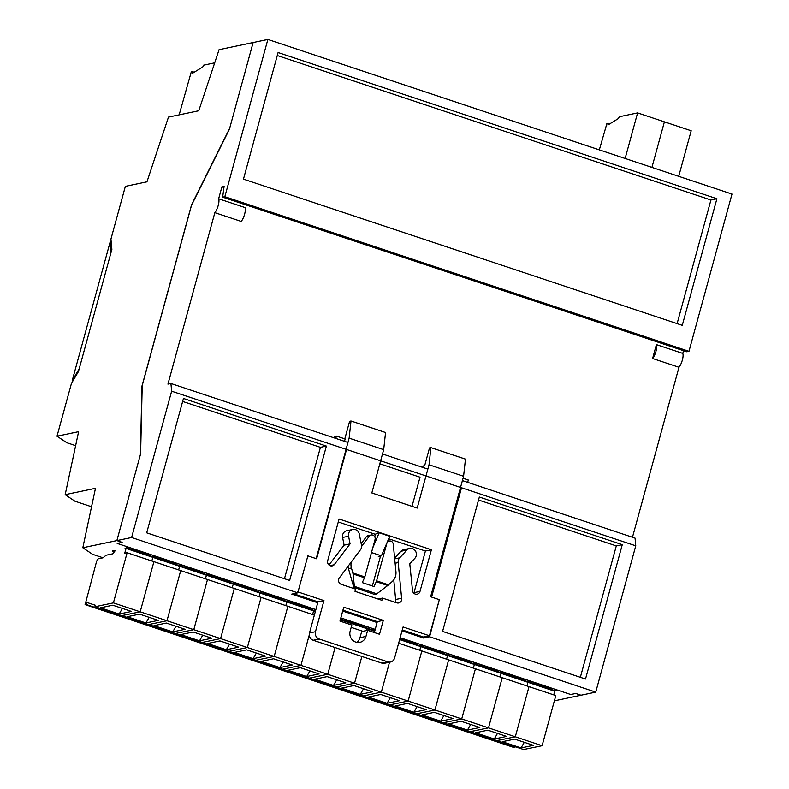 <?xml version="1.0" encoding="UTF-8"?>
<svg xmlns="http://www.w3.org/2000/svg" width="789" height="789" viewBox="0 0 789 789"><rect width="100%" height="100%" fill="white"/><g stroke="black" fill="none" stroke-linecap="round" stroke-linejoin="round"><path stroke-width="1.18" d="M82.815 547.753L116.871 540.593L140.353 454.77L141.971 386.048L191.569 204.755L229.648 128.37L253.121 42.547L219.066 49.697L198.769 110.746L168.471 117.107L146.961 181.815L125.362 186.352L110.933 239.097L111.88 249.363L78.456 371.52L71.434 383.464L57.005 436.209L78.614 431.672L65.181 494.673L95.479 488.312L82.815 547.753L92.569 554.302L103.043 557.793M553.977 690.405L553.829 690.927L557.567 690.119L570.753 694.507L575.723 693.462L581 695.217L595.744 692.121L635.766 545.82L635.056 538.118L462.403 480.6M315.501 610.962L313.697 610.361L315.787 609.917L313.697 610.361L311.053 609.473A19.271 3.225 -164.7 0 0 289.543 602.313L286.9 601.435L289.632 600.853L262.836 591.928L260.114 592.5L262.836 591.928L236.049 583.002L233.317 583.574L236.049 583.002L209.253 574.076L206.521 574.648L209.253 574.076L182.456 565.151L179.734 565.723L182.456 565.151L155.67 556.225L152.938 556.797L155.67 556.225L128.873 547.3L126.151 547.872L128.785 548.75A19.271 3.225 -164.7 0 1 150.295 555.92L155.581 557.685A19.271 3.225 -164.7 0 1 177.091 564.845L182.377 566.61A19.271 3.225 -164.7 0 1 203.878 573.771L209.164 575.536A19.271 3.225 -164.7 0 1 230.674 582.696L235.96 584.462A19.271 3.225 -164.7 0 1 257.47 591.622L262.757 593.387A19.271 3.225 -164.7 0 1 284.257 600.547L286.9 601.435L289.632 600.853L315.876 609.601L117.166 543.404L122.147 542.349L116.871 540.593L131.615 537.496L171.637 391.196L170.927 383.493L167.939 384.125L214.845 212.655L241.217 221.433A8.275 2.525 -71.6 0 0 244.61 214.184A8.275 2.525 -71.6 0 0 245.014 207.556L218.642 198.769L221.906 186.845L224.096 186.382L222.656 197.151L224.845 196.698L267.865 39.45L253.121 42.547L229.392 129.307L191.52 205.268L142.217 385.496L140.61 453.833L116.871 540.593L122.147 542.349L117.166 543.404L130.353 547.793L126.565 548.592M57.005 436.209L66.858 442.737L75.626 445.657M65.181 494.673L74.935 501.222L91.554 506.755M554.371 700.819L581 695.217L575.723 693.462L570.753 694.507L400.151 637.68L557.567 690.119L554.835 690.691L552.192 689.813A19.271 3.225 -164.7 0 0 530.681 682.643L528.038 681.765L530.77 681.193L528.038 681.765L525.395 680.887A19.271 3.225 -164.7 0 0 503.895 673.717L501.252 672.839L503.974 672.267L501.252 672.839L498.609 671.962A19.271 3.225 -164.7 0 0 477.098 664.792L474.455 663.914L477.187 663.342L474.455 663.914L471.812 663.036A19.271 3.225 -164.7 0 0 450.302 655.866L447.659 654.988L450.391 654.416L447.659 654.988L445.016 654.111A19.271 3.225 -164.7 0 0 423.515 646.941L420.872 646.063L423.594 645.491L420.872 646.063L418.229 645.185A19.271 3.225 -164.7 0 0 399.865 638.725M114.947 551.028L112.423 551.56L114.089 552.113M354.143 587.45L375.248 594.65L354.143 587.45L354.379 586.345L376.817 593.821L387.715 585.517L376.264 581.7L374.035 586.533L362.269 582.607L364.498 577.785L353.048 573.968L354.379 586.345M353.048 573.968L352.841 572.942L364.814 576.927L375.051 539.489A3.501 3.284 78.1 0 0 369.291 536.204L361.569 546.461M351.204 562.103A11.677 10.938 78.1 0 0 351.43 567.962L352.841 572.942M348.018 566.344A11.677 10.938 78.1 0 0 348.442 568.593L353.827 587.519M376.817 593.821L375.564 594.59M388.543 584.836L392.212 581.552A11.677 10.938 78.1 0 0 395.94 571.66L393.257 544.193A3.501 3.284 78.1 0 0 386.817 543.404L376.58 580.842L388.543 584.836L387.715 585.517M376.264 581.7A1.756 0.533 -71.6 0 0 376.58 580.842M380.545 556.028L372.359 585.971M364.814 576.927A1.756 0.533 108.4 0 1 364.498 577.785M412.026 506.351L420.004 477.187L379.815 463.794M423.93 636.91L423.624 638.035L429.601 636.772L595.744 692.121M632.472 537.26L678.974 367.279L652.602 358.492A8.275 2.525 -71.6 0 0 655.994 351.233A8.275 2.525 -71.6 0 0 656.399 344.615L652.602 358.492M678.974 367.279A8.275 2.525 -71.6 0 0 682.367 360.021A8.275 2.525 -71.6 0 0 682.771 353.393L656.399 344.615M682.771 353.393L683.511 350.691M221.906 186.845L223.948 187.526M131.615 537.496L297.749 592.845L291.772 594.107L317.75 602.757M342.682 611.071L377.083 622.521M402.025 630.835L423.624 638.035M371.165 535.001L368.177 535.632A3.501 3.284 78.1 0 0 366.303 536.836L361.175 543.641M375.209 629.366L340.818 617.905L375.209 629.366M442.58 631.407L585.517 679.023L622.274 544.657L479.337 497.04L442.58 631.407M439.266 599.887L429.601 636.772M439.72 599.788L431.603 597.086L461.506 487.77L635.766 545.82M146.695 532.831L289.632 580.448L326.39 446.081L183.462 398.465L146.695 532.831M297.749 592.845L307.868 555.86L316.626 558.78L346.529 449.464L171.637 391.196M170.927 383.493L347.949 442.471M382.497 453.981L427.855 469.09M460.372 488.006L461.506 487.77L346.529 449.464M222.656 197.151L686.785 351.776L688.975 351.322L731.995 194.074L267.865 39.45M224.845 196.698L688.975 351.322M243.456 179.142L682.268 325.334L716.905 198.739L278.093 52.547L243.456 179.142M214.845 212.655A8.275 2.525 -71.6 0 0 218.237 205.396A8.275 2.525 -71.6 0 0 218.642 198.769M677.11 323.618L710.928 200.002L277.274 55.526M710.928 200.002L716.905 198.739M284.464 578.731L320.413 447.333L326.39 446.081M182.644 401.443L320.413 447.333M478.528 500.019L616.298 545.909L580.349 677.307M616.298 545.909L622.274 544.657M344.507 441.327L345.148 438.98L336.449 436.08L334.457 436.504L334.082 437.856M307.473 555.732L316.172 558.632L349.132 438.142L383.681 449.651L371.836 492.957L417.194 508.077L429.038 464.76L463.587 476.27L465.461 459.129L430.912 447.619L429.512 447.915L424.66 465.688L423.062 466.023L422.697 467.374M297.591 591.819L323.963 600.607L315.462 631.703A5.839 5.474 78.1 0 0 319.22 639.011L387.784 661.853A5.839 5.474 78.1 0 0 394.569 658.056L403.08 626.969L429.453 635.747L439.325 599.66L430.626 596.76L463.587 476.27M341.302 584.363L355.592 589.127L354.991 591.336L381.886 600.301L382.497 598.092L396.788 602.845A4.083 3.827 78.1 0 0 401.611 598.24L398.198 562.587A5.839 5.474 -101.9 0 1 399.688 557.833L406.946 550.012A5.839 5.474 -101.9 0 1 415.695 551.422A5.839 5.474 -101.9 0 1 414.866 558.296L409.777 563.77L412.548 590.892A4.083 3.827 78.1 0 0 420.004 591.405L431.396 549.765L339.092 519.014L327.701 560.654A4.083 3.827 78.1 0 0 334.161 564.776L350.069 543.877L348.58 536.214A5.839 5.474 -101.9 0 1 352.752 529.458A5.839 5.474 -101.9 0 1 359.32 534.143L361.461 545.091A5.839 5.474 -101.9 0 1 360.307 549.963L339.586 577.578A4.083 3.827 78.1 0 0 341.302 584.363M365.968 636.407L367.635 630.303L379.509 634.257L383.306 620.371L343.748 607.195L339.951 621.081L351.815 625.036L350.148 631.141A8.758 8.206 78.1 0 0 359.853 642.345A8.758 8.206 78.1 0 0 365.968 636.407L359.991 637.67L361.658 631.555L367.635 630.303M395.21 602.323A4.083 3.827 78.1 0 0 395.634 599.502L393.76 579.856M394.618 558.109L400.98 551.264A5.839 5.474 -101.9 0 1 403.731 549.696L409.708 548.434M413.831 593.22A4.083 3.827 78.1 0 0 414.028 592.657L425.419 551.018L388.671 538.779M375.663 534.439L338.274 521.983M328.983 564.993L344.093 545.13L342.604 537.467A5.839 5.474 -101.9 0 1 346.775 530.721L352.752 529.458M402.262 629.938L423.476 637.009L429.453 635.747M293.567 593.722L317.987 601.859L309.485 632.956A5.839 5.474 78.1 0 0 313.243 640.264L381.807 663.105A5.839 5.474 78.1 0 0 384.529 663.273L390.496 662.01M356.736 642.354A8.758 8.206 78.1 0 0 359.991 637.67M374.341 632.541L377.329 621.633L342.929 610.173M467.66 482.355L468.301 480.008L463.044 478.252M429.038 464.76L430.912 447.619M349.132 438.142L351.006 421.001L385.555 432.51L383.681 449.651M351.006 421.001L349.616 421.296L344.803 438.862M336.449 436.08L335.808 438.428M323.963 600.607L317.987 601.859M382.497 598.092L378.049 599.019M401.611 598.24L395.634 599.502M398.198 562.587L395.121 563.228M431.396 549.765L425.419 551.018M334.161 564.776L330.019 565.654M350.069 543.877L344.093 545.13M383.306 620.371L377.329 621.633M371.481 552.547L381.403 555.851L389.717 536.313L379.174 532.792L372.773 547.832M381.403 555.851L378.306 556.501M374.696 536.698L376.087 533.443L379.174 532.792M340.444 619.266L343.136 620.164A19.271 3.225 -164.7 0 1 364.636 627.324L367.279 628.212L370.011 627.64L367.279 628.212L369.923 629.089A19.271 3.225 -164.7 0 1 374.962 630.273M340.493 619.286L343.215 618.704L340.493 619.286M514.665 739.096L502.307 741.699L521.036 747.933L533.394 745.339L514.665 739.096M523.649 749.511L542.092 745.704L555.811 695.563L529.015 686.637L515.306 736.778L542.092 745.704M496.853 740.585L515.306 736.778L529.015 686.637L502.228 677.712L488.509 727.852L515.306 736.778L496.981 740.624L523.768 749.55M553.75 694.872L554.746 691.233L533.709 684.231A17.023 2.85 15.3 0 1 541.984 686.568L542.24 686.657A17.023 2.85 15.3 0 1 548.986 689.32M399.638 639.563L420.774 646.605L419.778 650.244L420.774 646.605L447.57 655.531L446.574 659.17L447.57 655.531L474.367 664.456L473.37 668.096L474.367 664.456L501.153 673.382L500.157 677.021L501.153 673.382L527.949 682.307L526.953 685.947L527.949 682.307L533.709 684.231M513.728 747.4L515.187 746.71M486.941 738.474L514.892 747.331M460.145 729.549L488.105 738.405L488.391 737.784L487.03 738.504L513.817 747.43M527.032 682.002L527.18 681.479L527.032 682.002M529.251 682.741L529.389 682.219M551.619 690.197L551.787 689.586M521.036 747.933L524.29 742.301M487.878 730.17L475.52 732.774L494.239 739.007L506.597 736.413L487.878 730.17M470.066 731.659L488.509 727.852L502.228 677.712L475.432 668.786L461.713 718.927L488.509 727.852L470.185 731.699L523.709 749.55M506.913 675.305A17.023 2.85 15.3 0 1 515.187 677.643L515.454 677.731A17.023 2.85 15.3 0 1 522.19 680.384M433.348 720.623L486.981 738.504L460.234 729.578L461.595 728.858L461.309 729.48L434.522 720.554L434.808 719.933L433.437 720.653L407.726 711.629L408.012 711.007L406.651 711.727L380.929 702.703L381.215 702.082L379.854 702.802L354.143 693.778L354.429 693.156L353.058 693.876L327.346 684.852L327.632 684.231L326.271 684.951L300.55 675.926L300.836 675.295L299.475 676.025L273.763 667.001L274.049 666.37L272.688 667.099L246.967 658.075L247.253 657.444L245.892 658.174L220.17 649.15L220.456 648.519L219.095 649.248L193.384 640.214L193.67 639.593L192.309 640.313L166.587 631.289L166.873 630.667L165.512 631.387L139.791 622.363L140.077 621.742L138.716 622.462L113.005 613.438L113.291 612.816L111.93 613.536L86.208 604.512L87.115 602.54L95.124 605.212M500.246 673.076L500.384 672.553L500.246 673.076M502.455 673.816L502.603 673.293M524.823 681.272L524.991 680.66M494.239 739.007L497.494 733.375M461.082 721.245L448.724 723.838L467.443 730.081L479.811 727.488L461.082 721.245M443.27 722.734L461.713 718.927L475.432 668.786L448.635 659.86L434.926 709.992L461.713 718.927L443.388 722.773L496.912 740.624M480.126 666.37A17.023 2.85 15.3 0 1 488.391 668.717L488.657 668.806A17.023 2.85 15.3 0 1 495.393 671.459M460.184 729.569L86.208 604.512M473.449 664.151L473.597 663.628L473.449 664.151M475.659 664.89L475.806 664.368M498.037 672.336L498.194 671.735M467.443 730.081L470.698 724.45M434.285 712.319L421.928 714.913L440.656 721.156L453.014 718.562L434.285 712.319M416.484 713.808L434.926 709.992L448.635 659.86L421.849 650.935L408.13 701.066L434.926 709.992L416.602 713.848L470.116 731.699M453.33 657.444A17.023 2.85 15.3 0 1 461.604 659.791L461.861 659.88A17.023 2.85 15.3 0 1 468.607 662.533M446.663 655.225L446.801 654.702L446.663 655.225M448.872 655.965L449.01 655.432M471.24 663.411L471.408 662.809M440.656 721.156L443.911 715.524M407.499 703.394L395.141 705.987L413.86 712.23L426.218 709.636L407.499 703.394M389.687 704.883L408.13 701.066L421.849 650.935L398.642 643.203M426.533 648.519A17.023 2.85 15.3 0 1 434.808 650.866L435.074 650.945A17.023 2.85 15.3 0 1 441.81 653.608M406.562 711.698L433.398 720.643M362.891 695.957L416.602 713.848L389.805 704.922L408.13 701.066L381.334 692.14L389.519 662.218L381.334 692.14L363.009 695.997L381.334 692.14L354.547 683.215L361.865 656.468L354.547 683.215L336.222 687.071L354.547 683.215L327.751 674.289L335.069 647.542L327.751 674.289L309.426 678.145L327.751 674.289L300.954 665.364L309.278 634.938L300.954 665.364L282.63 669.22L300.954 665.364L274.168 656.438L287.877 606.297L314.367 615.124M419.866 646.299L420.004 645.777L419.866 646.299M422.076 647.039L422.223 646.507M444.444 654.485L444.611 653.884M413.86 712.23L417.115 706.599M380.702 694.468L368.345 697.062L387.064 703.305L399.431 700.711L380.702 694.468M399.747 639.593A17.023 2.85 15.3 0 1 408.012 641.93L408.278 642.019A17.023 2.85 15.3 0 1 415.014 644.682M379.765 702.772L406.601 711.717M389.736 704.912L255.843 660.285L274.168 656.438L287.877 606.297L261.09 597.372L247.371 647.513L274.168 656.438L255.843 660.285L229.047 651.359L247.371 647.513L261.09 597.372L234.294 588.446L220.575 638.587L247.371 647.513L228.978 651.359L202.25 642.433L220.575 638.587L234.294 588.446L207.497 579.52L193.788 629.661L220.575 638.587L202.191 642.433L175.464 633.508L193.788 629.661L207.497 579.52L180.711 570.595L166.992 620.736L193.788 629.661L175.395 633.508L148.667 624.582L166.992 620.736L180.711 570.595L153.914 561.669L140.195 611.81L166.992 620.736L148.598 624.582L121.871 615.657L140.195 611.81L153.914 561.669L127.128 552.744L124.731 553.247L126.053 548.414L315.363 611.485M417.657 645.56L417.815 644.958M387.064 703.305L390.318 697.673M353.916 685.542L341.548 688.136L360.277 694.379L372.635 691.775L353.916 685.542M340.296 619.789L340.049 621.111L340.394 619.829L367.191 628.754L366.717 630.5L367.191 628.754L374.696 631.249M372.95 630.667A17.023 2.85 15.3 0 1 374.736 631.111M352.969 693.847L379.805 702.792M366.283 628.448L366.421 627.926L366.283 628.448M368.493 629.188L368.631 628.655M360.277 694.379L363.532 688.748M327.119 676.617L314.762 679.211L333.481 685.454L345.838 682.85L327.119 676.617M351.174 627.383L362.91 631.299M346.154 621.742A17.023 2.85 15.3 0 1 354.429 624.079L354.695 624.168A17.023 2.85 15.3 0 1 361.431 626.831M326.182 684.921L353.018 693.866M336.104 687.032L362.95 695.987M341.696 620.262L341.844 619.73M364.064 627.709L364.232 627.107M333.481 685.454L336.735 679.822M300.323 667.691L287.965 670.285L306.684 676.528L319.052 673.924L300.323 667.691M312.612 614.542L313.608 610.903L312.612 614.542M299.386 675.995L326.222 684.941M309.308 678.106L336.153 687.061M312.691 610.597L312.838 610.075L312.691 610.597M314.9 611.327L315.048 610.804M306.684 676.528L309.939 670.897M273.536 658.766L261.169 661.36L279.898 667.602L292.255 664.999L273.536 658.766M285.815 605.617L286.811 601.977L285.815 605.617M292.571 603.891A17.023 2.85 15.3 0 1 300.846 606.228L301.112 606.317A17.023 2.85 15.3 0 1 307.848 608.98M272.59 667.07L299.425 676.015M282.511 669.171L309.357 678.136M285.904 601.672L286.042 601.139L285.904 601.672M288.113 602.401L288.251 601.879M310.481 609.858L310.649 609.256M279.898 667.602L283.152 661.971M246.74 649.84L234.382 652.434L253.101 658.677L265.459 656.073L246.74 649.84M259.019 596.691L260.015 593.042L259.019 596.691M265.775 594.965A17.023 2.85 15.3 0 1 274.049 597.303L274.316 597.391A17.023 2.85 15.3 0 1 281.052 600.054M245.803 658.144L272.639 667.09M255.725 660.245L282.57 669.21M259.108 592.746L259.256 592.214L259.108 592.746M261.317 593.476L261.465 592.953M283.685 600.932L283.853 600.33M253.101 658.677L256.356 653.045M219.944 640.915L207.586 643.508L226.315 649.741L238.672 647.148L219.944 640.915M232.232 587.766L233.228 584.116L232.232 587.766M238.988 586.04A17.023 2.85 15.3 0 1 247.253 588.377L247.519 588.466A17.023 2.85 15.3 0 1 254.255 591.129M219.007 649.209L245.843 658.164M228.928 651.319L255.774 660.285M232.311 583.821L232.459 583.288L232.311 583.821M234.53 584.55L234.668 584.028M256.898 592.006L257.066 591.405M226.315 649.741L229.569 644.12M599.324 149.88L606.889 123.567L608.033 123.202L607.905 125.007L618.428 118.508L619.276 116.762L637.601 112.906L625.135 158.481M678.718 176.332L691.184 130.757L637.601 112.906M664.397 121.831L651.931 167.406L664.397 121.831M609.858 123.804L608.033 123.202M115.224 550.623L112.738 550.692L114.701 551.343M193.157 631.989L180.789 634.583L199.518 640.816L211.876 638.222L193.157 631.989M205.436 578.84L206.432 575.191L205.436 578.84M212.192 577.114A17.023 2.85 15.3 0 1 220.466 579.451L220.733 579.54A17.023 2.85 15.3 0 1 227.469 582.203M192.21 640.283L219.046 649.239M202.132 642.394L228.978 651.359M205.525 574.895L205.663 574.362L205.525 574.895M207.734 575.625L207.872 575.102M230.102 583.081L230.27 582.469M199.518 640.816L202.773 635.194M166.361 623.063L154.003 625.657L172.722 631.89L185.08 629.297L166.361 623.063M178.639 569.905L179.636 566.265L178.639 569.905M185.395 568.188A17.023 2.85 15.3 0 1 193.67 570.526L193.936 570.615A17.023 2.85 15.3 0 1 200.672 573.278M165.424 631.358L192.26 640.313M175.345 633.468L202.191 642.433M178.728 565.969L178.876 565.437L178.728 565.969M180.937 566.699L181.085 566.177M203.306 574.155L203.473 573.544M172.722 631.89L175.977 626.269M139.564 614.138L127.207 616.732L145.935 622.965L158.293 620.371L139.564 614.138M151.853 560.979L152.849 557.34L151.853 560.979M158.609 559.263A17.023 2.85 15.3 0 1 166.883 561.6L167.14 561.689A17.023 2.85 15.3 0 1 173.886 564.352M138.627 622.432L165.463 631.387M148.549 624.543L175.395 633.508M121.753 615.617L140.195 611.81L113.409 602.885L127.128 552.744M151.932 557.034L152.08 556.511L151.932 557.034M154.151 557.774L154.289 557.251M176.519 565.23L176.687 564.618M145.935 622.965L149.19 617.333M112.778 605.212L100.41 607.806L119.139 614.039L131.497 611.445L112.778 605.212M87.115 602.54L95.144 605.153L95.015 606.731L113.409 602.885M131.812 550.337A17.023 2.85 15.3 0 1 140.087 552.675L140.353 552.764A17.023 2.85 15.3 0 1 147.089 555.426M115.214 550.692L112.728 553.829L106.051 555.239L103.024 557.803L98.438 558.77A3.501 1.075 -71.6 0 0 96.337 562.35L85.133 604.611M111.841 613.507L138.667 622.462M95.015 606.731L121.812 615.657L95.084 606.731M124.997 548.641L126.053 548.414M149.723 556.304L149.89 555.693M119.139 614.039L122.394 608.408M111.121 252.145L110.174 241.878L72.194 380.683L79.216 368.739L111.121 252.145M72.194 380.683L72.44 381.758M111.121 241.207L110.174 241.878M179.162 114.869A3.501 1.075 108.4 0 1 179.281 114.415L191.244 71.996L192.388 71.631L192.269 73.436L202.783 66.937L203.631 65.181L214.687 62.864M194.212 72.233L192.388 71.631M351.43 567.962L348.442 568.593M369.291 536.204L366.303 536.836M315.462 631.703L309.485 632.956M319.22 639.011L313.243 640.264M387.784 661.853L381.807 663.105M399.688 557.833L394.697 558.878M406.946 550.012L400.98 551.264M420.004 591.405L414.028 592.657M348.58 536.214L342.604 537.467M542.24 686.657L542.477 685.809M541.984 686.568L542.211 685.72M515.454 677.731L515.681 676.883M515.187 677.643L515.414 676.794M488.657 668.806L488.884 667.958M488.391 668.717L488.628 667.869M461.861 659.88L462.098 659.032M461.604 659.791L461.831 658.943M435.074 650.945L435.301 650.106M434.808 650.866L435.035 650.018M408.278 642.019L408.505 641.181M408.012 641.93L408.248 641.092M354.695 624.168L354.922 623.33M354.429 624.079L354.656 623.241M301.112 606.317L301.339 605.479M300.846 606.228L301.073 605.39M274.316 597.391L274.542 596.553M274.049 597.303L274.276 596.464M247.519 588.466L247.756 587.627M247.253 588.377L247.49 587.539M220.733 579.54L220.959 578.702M220.466 579.451L220.693 578.613M193.936 570.615L194.163 569.776M193.67 570.526L193.907 569.688M167.14 561.689L167.376 560.851M166.883 561.6L167.11 560.762M140.353 552.764L140.58 551.915M140.087 552.675L140.314 551.836M389.263 541.037L387.557 541.392M486.981 738.504L513.767 747.43M416.533 713.848L443.329 722.773M121.812 615.657L148.598 624.582M85.084 604.611L111.88 613.536"/></g></svg>
